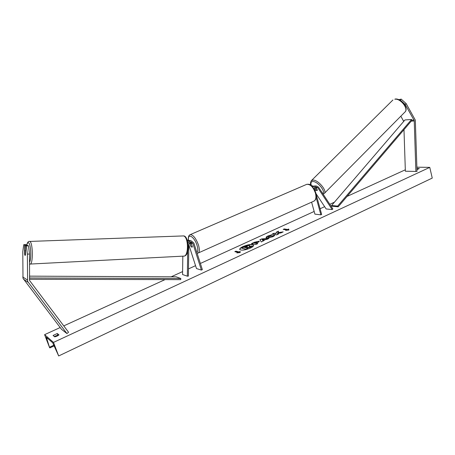 <?xml version="1.0" encoding="UTF-8"?>
<svg xmlns="http://www.w3.org/2000/svg" width="455" height="455" viewBox="0 0 455 455"><rect width="100%" height="100%" fill="white"/><g stroke="black" fill="none" stroke-linecap="round" stroke-linejoin="round"><path stroke-width="0.68" d="M187.699 251.376L187.335 276.174L182.563 274.547L182.825 256.154M190.378 240.695L187.551 241.184M188.831 244.813L196.48 268.552L201.4 270.082L202.356 269.639L193.836 243.033L191.384 240.934C189.792 240.877 188.666 241.668 188 243.3M201.4 270.082L192.863 243.465L191.231 242.06C189.832 242.094 189.035 242.873 188.836 244.409L188.37 276.105L187.335 276.174M189.627 242.617L190.787 246.218L192.027 247.247L192.34 246.61L190.577 242.106M187.198 239.944L189.257 240.53M190.81 242.856L190.565 242.106M187.255 240.223L188.182 240.177M24.598 245.074L23.762 244.676L25.85 244.597L26.691 244.995L24.598 245.074L24.587 254.208L25.042 255.471L25.508 254.692L25.52 245.512L26.373 245.916L28.483 245.837L27.624 245.433L25.52 245.512M26.691 244.995L26.691 245.467M28.483 245.837L29.495 254.038L29.581 280.53L68.557 332.252L66.925 333.549L61.527 329.34L23 278.306L22.778 251.751L23.762 244.676M29.495 254.038L27.374 254.129L27.59 281.355L66.925 333.549M27.374 254.129L26.373 245.916M400.838 116.179L403.699 121.422M401.179 99.105L400.252 100.026L405.223 104.496L414.226 120.558L415.881 171.45L417.013 171.342L415.318 120.103L406.144 103.569L401.179 99.105L398.847 99.702M400.252 100.026L399.649 100.089M405.223 104.496L406.144 103.569M403.983 129.658L405.365 171.216L415.881 171.45M315.622 187.437L317.385 190.059L316.839 190.622L315.542 189.866M314.041 188.706C314.36 187.107 315.19 186.214 316.526 186.044L318.523 187.153L332.844 208.93L332.201 209.59L326.15 208.959L316.06 193.716M312.71 186.891L314.888 185.947M315.338 191.322L314.934 189.837C314.724 188.29 315.258 187.369 316.532 187.073L317.863 187.813L332.201 209.59M315.474 189.934L314.86 189.001M316.191 194.444L321.651 214.47L320.86 214.834L314.9 214.134L311.607 202.168M320.86 214.834L316.202 197.766M313.723 186.101L311.834 185.981M191.362 243.84L192.317 246.82L192.027 247.247L190.963 246.479L190.008 243.51L190.304 243.078L191.441 243.806M25.452 251.314L25.452 254.954L25.088 255.482L24.644 254.533L24.65 250.904L25.053 250.381L25.514 251.314M253.674 245.302C251.939 244.153 248.43 244.619 243.152 246.701C240.905 247.765 239.774 248.709 239.762 249.528M243.095 246.508C240.729 247.628 239.603 248.606 239.722 249.431C241.281 250.705 244.818 250.261 250.341 248.094C252.679 246.974 253.782 246.007 253.657 245.2C252.087 243.931 248.566 244.363 243.095 246.508M53.485 342.405L44.601 334.658L49.612 347.683L46.347 337.252L52.706 342.78L58.672 355.958L53.485 342.405L429.77 167.377L416.882 167.184M405.32 169.795L347.063 196.418M334.414 202.202L329.801 204.306M324.637 206.672L320.092 208.748M314.16 211.456L200.382 263.462M195.553 265.669L188.478 268.899M182.603 271.584L171.182 276.805M165.074 279.598L63.763 325.899M60.168 327.543L44.601 334.658M274.632 235.229C274.689 235.61 274.018 236.134 272.625 236.81L266.772 238.016L266.073 237.612C265.97 237.174 266.636 236.611 268.058 235.935L271.868 234.774L271.169 235.554L269.161 236.145L268.319 236.89L268.717 237.112L271.544 236.577L272.539 235.77L274.632 235.229M251.769 243.704L254.481 242.458L258.849 241.241L259.322 241.508L256.472 243.38L257.729 243.641L255.778 244.54L251.433 243.635L254.419 242.259L258.838 241.241L259.322 241.616M277.948 232.659L278.557 231.163L276.356 232.175L275.855 233.551L274.041 233.239L272.17 234.097L276.657 234.888L278.54 234.018L277.368 233.819L277.544 233.409L280.934 232.914L283.175 231.879L277.948 232.659L282.527 232.181M53.07 335.46L54.754 336.871L57.125 336.103L58.991 334.914L57.279 333.521L53.07 335.46M416.922 168.504L419.294 168.549L416.956 169.641M237.982 252.417L236.896 252.917L240.189 252.559L240.143 251.416L239.063 251.916L235.889 251.171L234.814 251.666L237.982 252.417L237.544 252.849M288.641 229.019L288.942 229.997L285.638 230.406L286.639 229.94L283.22 229.394L284.216 228.933L287.64 229.479L288.641 229.019L288.936 229.997M265.72 239.427L261.341 241.969L259.879 239.751L261.705 238.909L269.047 238.409L267.011 239.347L265.72 239.427M58.325 335.443L57.865 335.062L54.304 336.495M429.77 167.377L432.25 178.087L58.672 355.958M57.865 335.062L57.279 333.521M249.784 245.916L249.607 246.456M246.889 247.958L250.227 247.31L252.44 246.058L250.165 247.111L247.418 247.48L246.553 247.884L247.867 248.174L245.882 249.09L241.599 248.129L247.719 245.626L249.357 245.558L249.784 245.808L249.232 246.513L252.44 246.058M247.867 248.174L245.945 249.289L241.599 248.129M235.138 251.74L235.889 251.171M240.155 251.643L239.063 251.916M239.125 252.115L235.952 251.37M286.286 230.327L286.639 229.94M287.64 229.479L284.216 228.933M284.273 229.127L283.567 229.451M287.696 229.673L288.697 229.212M278.25 234.154L277.368 233.819M278.449 231.43L276.412 232.368L275.912 233.751L274.041 233.239M274.098 233.432L272.517 234.16M257.45 243.766L256.472 243.38M254.373 242.953L255.522 243.186L256.978 242.14L254.373 242.953L255.579 243.385L257.103 242.356M266.118 237.703L268.12 236.128L271.652 235.013M268.376 236.975L268.774 237.311L271.601 236.776L272.539 235.77M272.596 235.963L274.558 235.462M263.263 241.082L263.036 240.667M259.987 239.921L261.705 238.909M261.762 239.102L268.541 238.642M262.205 239.614L262.734 240.405L264.219 239.501L262.205 239.614L262.677 240.212L264.219 239.501M247.463 246.479L244.591 247.446L245.62 247.674L247.463 246.479L244.921 247.52M315.383 187.67L317.38 190.23L316.839 190.622L315.713 190.116L314.871 188.853M29.456 279.262L180.732 279.637L180.817 278.5L176.113 276.828L29.461 276.145M29.456 277.988L180.817 278.5M338.201 206.815L332.11 206.223L331.576 205.512L337.661 206.098L338.201 206.815L412.037 120.217L411.565 119.489L337.661 206.098M411.565 119.489L404.967 119.944L331.576 205.512M192.863 243.465L191.202 243.061M28.102 282.271L23.495 279.205M27.34 279.973L22.75 276.953M414.044 120.08L412.037 120.217M404.285 120.734L403.483 120.791M414.277 120.95L411.235 121.149M317.863 187.813L315.821 187.688M196.833 252.394C198.05 251.427 198.096 249.05 196.987 245.262C194.37 236.566 187.323 232.539 188.563 240.246M189.906 234.774L190.287 234.609C193.199 234.825 195.923 238.278 198.46 244.955C199.796 249.602 199.626 252.326 197.942 253.122L197.112 253.259M198.323 252.957L313.637 201.258C315.85 200.223 316.452 197.538 315.457 193.21C313.267 187.073 310.367 184.11 306.761 184.326C310.594 183.934 310.64 185.248 312.602 186.766L315.855 192.892C316.851 196.81 316.276 199.523 314.126 201.036M29.484 262.296C31.668 259.344 30.826 243.266 28.466 242.748C27.766 242.498 27.181 243.408 26.72 245.467M29.78 241.434C33.039 242.248 33.226 265.333 29.967 264.071L183.507 256.119C188.797 257.115 188.723 236.566 183.433 235.923L29.78 241.434M29.336 241.4L29.638 241.389C28.284 241.184 27.3 242.487 26.691 245.296M47.639 338.338L46.637 338.799M54.037 345.129L49.731 347.137M405.069 111.913C408.909 108.489 401.264 98.03 395.139 99.048L394.821 99.224C400.69 98.206 409.039 109.166 404.757 112.226L324.142 193.585C327.691 191.356 318.454 179.958 313.159 180.078L311.243 180.766M311.447 185.651C310.407 182.967 310.93 181.59 313.023 181.522C317.755 181.437 325.979 191.652 322.726 193.551M189.724 240.541L191.384 240.934M316.526 186.044L314.485 185.924M312.579 185.811L311.578 185.754M306.761 184.326L190.287 234.609C188.654 235.252 188.046 237.123 188.444 240.217M191.072 242.743L190.304 243.078M29.478 264.002L29.967 264.071M183.2 235.889L183.558 235.929C188.825 235.571 190.19 255.903 183.991 256.091M25.014 250.369L25.514 250.347M49.874 347.893L54.316 345.817M392.904 99.986L311.499 180.521C310.276 182.461 310.168 184.099 311.186 185.435M323.118 194.137L324.142 193.585"/></g></svg>
